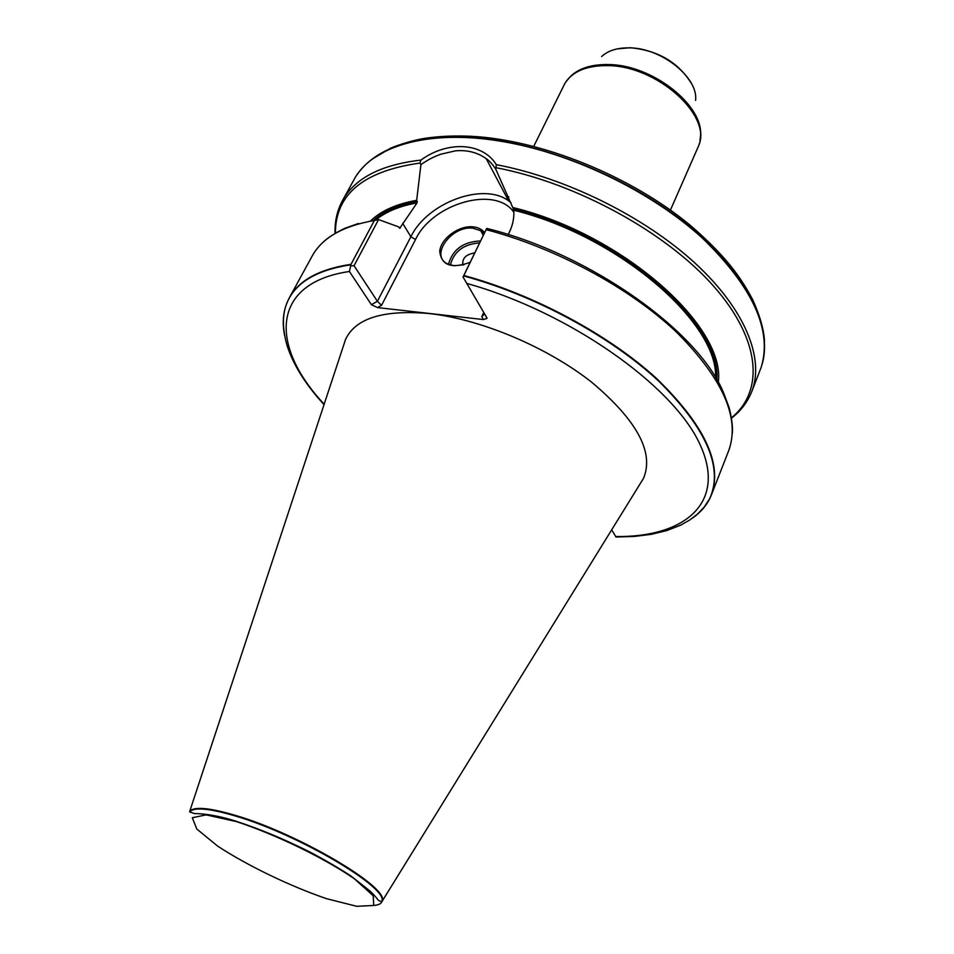 <?xml version="1.0" encoding="UTF-8"?>
<svg xmlns="http://www.w3.org/2000/svg" width="954" height="954" viewBox="0 0 954 954"><rect width="100%" height="100%" fill="white"/><g stroke="black" fill="none" stroke-linecap="round" stroke-linejoin="round"><path stroke-width="1.43" d="M640.229 483.642L643.545 478.276C654.277 452.375 637.01 420.38 591.742 382.268C547.286 347.184 481.281 319.328 429.55 313.58C383.663 309.537 355.663 318.111 345.587 339.338L343.607 345.324M615.998 537.007L611.693 529.828M692.747 517.915C700.391 512.536 706.115 505.99 709.931 498.274L711.434 494.84C722.643 463.62 704.326 424.828 656.519 378.452C608.724 334.687 533.835 294.452 463.871 275.491L463.036 277.018L486.79 317.646L487.005 318.374L483.368 319.566L377.522 307.593L371.404 304.684L349.414 271.485L351 264.33C319.435 269.076 298.852 280.285 289.253 297.97L287.595 301.333C284.125 309.215 282.801 317.813 283.588 327.127M351 264.33L374.362 220.493L378.571 219.587L398.808 226.945L399.726 228.292L417.029 202.916L416.683 200.328C396.292 203.929 380.849 210.87 370.343 221.173M463.036 277.018L486.659 228.483L463.871 275.491M718.135 383.353C727.413 328.009 623.749 234.302 512.703 207.483L513.753 210.214C514.301 217.631 512.847 224.953 509.376 232.204L508.22 234.577M416.683 200.328L420.917 164.589L419.939 163.074L420.917 160.093C447.307 140.679 482.688 142.253 496.295 164.66L495.818 169.252L512.703 207.483M731.444 418.222C740.614 411.174 747.376 402.338 751.716 391.712L761.28 367.04C772.346 330.132 752.837 287.273 702.776 238.464C652.953 192.899 576.252 155.085 507.48 142.42C432.806 128.349 374.552 144.543 355.126 177.647L342.355 200.829C337.012 210.977 334.592 221.841 335.092 233.396M670.435 210.071L698.555 145.974C712.638 115.792 656.769 65.313 607.197 65.623C586.352 65.54 572.221 71.538 564.78 83.594L533.751 146.332M378.571 219.587L354.041 265.725L377.402 301.285L410.864 236.759L402.719 223.355M495.818 169.252C492.431 164.088 489.235 160.57 486.23 158.686C477.537 152.461 467.353 149.838 455.666 150.804L440.521 154.274C432.651 157.505 430.492 158.245 420.917 164.589M469.833 262.422C451.385 269.028 441.356 265.307 439.734 251.284C440.772 238.643 458.635 225.454 472.838 226.813C478.109 227.302 482.008 229.282 484.549 232.728M350.75 265.844L354.041 265.725M483.368 319.566L481.77 316.561L484.656 314.009M513.86 212.337C495.675 185.207 432.52 203.262 415.539 239.502L381.54 305.328L377.402 301.285L371.404 304.684M484.024 233.802L480.709 230.689L472.826 228.185C451.814 225.454 430.039 254.825 446.866 263.59L454.021 265.784L464.061 264.723M462.821 265.057C462.022 258.403 465.922 254.372 474.532 252.953C465.922 254.372 462.022 258.403 462.821 265.057M373.741 905.441C378.416 905.107 381.183 903.784 382.029 901.458L382.149 901.065C389.995 887.971 299.043 833.963 235.865 815.515C209.486 807.716 194.103 806.321 189.727 811.341L345.587 339.338M349.414 271.485C270.411 282.992 269.505 346.087 324.157 404.15M615.652 536.542C685.437 537.46 727.389 502.412 699.616 443.658C672.665 385.201 568.93 311.839 466.625 283.374M350.881 264.771C317.265 269.887 296.122 282.217 287.464 301.738C283.052 311.898 282.098 323.167 284.626 335.546M374.362 220.493C342.808 225.979 322.035 237.904 312.041 256.28L289.253 297.97M711.434 494.84L728.725 450.586C740.399 418.15 722.87 378.559 676.159 331.813C629.437 287.75 555.765 247.885 486.528 229.771M400.298 227.994L399.547 228.137M417.029 202.916C400.048 205.957 386.549 211.442 376.532 219.36M715.56 377.617C718.231 322.738 618.669 236.091 513.753 210.214M716.728 380.908C723.561 325.863 621.746 235.054 513.324 208.664M417.351 201.461C398.223 204.86 383.484 211.263 373.133 220.684M419.939 163.074C363.534 171.016 335.355 194.401 335.414 233.205M420.917 160.093C380.873 164.72 354.685 178.303 342.355 200.829M751.716 391.712C764.691 358.847 745.527 309.716 695.216 263.292C644.904 216.987 566.414 177.969 496.295 164.66M615.926 537.007L634.398 536.446L651.487 534.288L666.989 530.531L680.751 525.117L689.802 519.966L697.529 514.051L704.255 507.015L709.704 498.632C723.537 467.961 706.687 428.93 659.131 381.528C611.466 336.798 535.039 295.275 463.632 275.933M732.326 433.354C733.352 424.089 729.297 407.43 728.629 406.273L723.991 393.883C699.938 332.35 591.54 254.324 487.029 228.471M731.384 417.852C764.059 391.438 761.268 340.256 713.747 286.319C666.405 232.49 576.705 183.156 496.533 167.797M762.234 363.879C773.014 326.375 745.491 270.96 685.067 222.95C624.727 175.011 537.102 140.703 468.164 137.304C412.545 135.695 375.459 148.228 356.927 174.88M698.984 144.698C711.756 114.373 656.269 65.039 607.352 65.337C587.092 65.23 573.127 70.93 565.483 82.449M699.962 140.667L700.415 136.684C704.756 106.073 652.405 64.407 607.996 64.55C591.587 64.335 579.161 68.223 570.707 76.201L565.77 82.008M695.585 100.373C698.531 77.536 661.086 47.593 628.96 47.867C617.059 47.76 607.948 50.657 601.628 56.56M415.539 239.502L410.864 236.759C427.165 202.761 483.237 181.761 508.589 200.829L510.974 202.642M381.54 305.328L377.522 307.593M481.77 316.561L483.75 312.471M448.44 264.389C452.625 249.507 463.298 241.696 480.47 240.968M479.504 242.924C463.656 244.105 453.925 251.486 450.312 265.069M236.461 821.609C276.016 834.607 323.597 857.67 354.232 878.658L373.229 895.77L373.706 905.465L356.713 906.3L326.411 898.644C289.575 885.968 247.599 865.719 217.619 846.091L196.786 829.002L192.303 817.721L206.112 814.871L236.461 821.609M235.698 816.087C209.367 808.3 194.02 806.893 189.643 811.902L194.807 813.679C191.671 813.583 208.962 812.498 236.127 821.263C259.023 828.692 283.207 838.745 308.679 851.409C324.658 859.792 338.789 868.033 351.096 876.118L370.426 891.37C379.728 900.504 376.866 900.54 381.767 901.494C389.59 888.436 298.781 834.523 235.698 816.087M324.014 404.615C305.781 384.772 293.522 365.227 287.214 346.016C282.086 328.259 282.157 313.496 287.464 301.738L287.595 301.333M358.513 223.463L346.052 227.863C344.728 228.113 329.368 235.71 322.917 242.447M313.329 254.074L312.041 256.28M728.725 450.586L729.595 448.177M372.251 159.056L390.043 148.526C390.413 147.977 409.767 140.369 426.808 138.056C440.378 136.172 455.034 135.563 470.799 136.267C541.705 139.844 631.81 176.347 691.447 226.289C726.447 256.972 740.185 276.41 752.67 299.616C760.195 316.382 764.142 330.525 764.512 342.021M507.695 199.124L508.804 196.882M617.083 48.916L630.093 47.724C657.819 50.288 678.282 62.248 691.495 83.618M486.23 158.686L508.589 200.829L511.022 202.761M484.93 314.474L487.005 318.374M483.284 235.292L480.709 230.689M382.029 901.458L643.545 478.276"/></g></svg>
